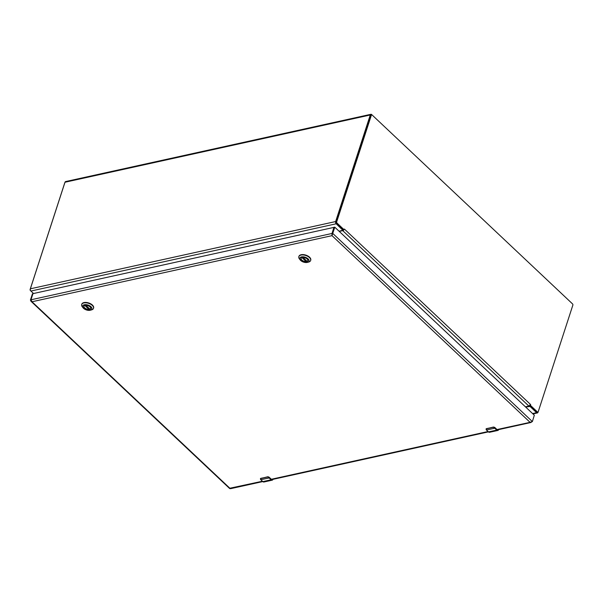 <?xml version="1.0" encoding="UTF-8"?>
<svg xmlns="http://www.w3.org/2000/svg" width="603" height="603" viewBox="0 0 603 603"><rect width="100%" height="100%" fill="white"/><g stroke="black" fill="none" stroke-linecap="round" stroke-linejoin="round"><path stroke-width="0.9" d="M339.12 231.22L342.866 230.271L336.195 223.781A1.636 1.033 -102.4 0 1 335.645 221.542L370.272 114.977A1.636 1.033 -102.4 0 1 370.898 114.306A1.636 1.033 -102.4 0 1 371.674 114.578L572.081 303.467A1.636 1.033 -102.4 0 1 572.164 303.55M538.11 411.955L538.004 412.271A1.636 1.033 -102.4 0 1 537.379 412.942A1.636 1.033 -102.4 0 1 536.602 412.671L530.06 406.505L525.628 407.01M370.898 114.306L65.621 181.571A1.636 1.033 77.6 0 0 64.996 182.242L30.369 288.807A1.636 1.033 77.6 0 0 30.919 291.045L33.429 293.412M30.836 290.963L30.451 290.601A0.897 0.573 -102.4 0 1 30.15 289.365L64.785 182.762A0.897 0.573 -102.4 0 1 64.89 182.558M344.388 229.042L530.64 404.59L530.497 405.427L537.439 411.97A0.897 0.573 77.6 0 0 538.215 411.751L572.85 305.148A0.897 0.573 77.6 0 0 572.548 303.912L372.119 115A0.897 0.573 77.6 0 0 371.342 115.218L336.7 221.821A0.897 0.573 77.6 0 0 337.009 223.057L343.944 229.6L344.388 229.042L343.718 230.067A1.636 0.927 133.3 0 1 342.73 230.632L339.301 231.394M530.534 404.492L529.864 405.51L530.497 405.427L529.856 405.57L536.798 412.105A0.897 0.573 77.6 0 0 537.228 412.264L537.868 412.12M525.447 406.837L528.876 406.083A1.636 0.927 -46.7 0 0 529.864 405.51L530.497 405.427M343.454 229.705L343.718 230.067L343.944 229.6L343.718 230.067L343.944 229.6L343.311 229.735L336.368 223.2A0.897 0.573 77.6 0 1 336.067 221.964L370.702 115.361A0.897 0.573 77.6 0 1 371.049 114.992L371.682 114.849M529.856 405.57L529.57 405.126M342.971 229.947A0.791 0.445 -46.7 0 0 343.378 229.728M332.004 235.652L332.004 233.459L332.004 235.652L530.014 422.281L532.381 421.58L534.318 415.203L334.786 227.188L332.004 235.652L32.004 301.756L30.994 301.289L30.429 300.008L32.426 293.865L32.946 293.751L32.426 293.865M334.115 227.346L32.977 293.638L30.979 299.781L32.004 301.756L230.014 488.385L230.813 488.129M230.09 488.181L262.395 481.247M531.71 421.987L497.015 429.555L494.814 427.482L493.307 427.112L494.829 427.572A1.123 0.595 -162 0 0 493.653 427.105M332.509 233.934L332.147 235.215M30.979 299.781L332.004 233.459L333.987 227.218M30.979 299.887L30.429 300.008M532.381 421.58L332.728 233.399L332.087 233.542L333.994 227.316M334.228 227.354L334.725 227.256L334.228 227.354M90.337 307.206A3.565 1.877 18 0 1 90.669 308.502A3.565 1.877 18 0 1 89.417 309.414A3.565 1.877 18 0 1 85.52 308.676A3.565 1.877 18 0 1 83.885 306.301A3.565 1.877 18 0 1 84.917 305.442M85.023 305.42A3.701 1.952 18 0 1 90.375 307.259A3.701 1.952 18 0 1 89.191 309.648A3.701 1.952 18 0 1 84.405 308.095A3.701 1.952 18 0 1 84.85 305.465A3.701 1.952 18 0 1 85.023 305.42M90.164 310.266A4.877 2.57 18 0 1 83.108 307.839A4.877 2.57 18 0 1 84.676 304.696A4.877 2.57 18 0 1 90.97 306.739A4.877 2.57 18 0 1 90.39 310.206A4.877 2.57 18 0 1 90.164 310.266M91.309 309.942A6.203 3.271 -162 0 0 91.596 309.867A6.203 3.271 -162 0 0 93.495 308.352A6.203 3.271 -162 0 0 92.282 305.397A6.203 3.271 -162 0 0 86.108 302.812A6.203 3.271 -162 0 0 81.691 304.515A6.203 3.271 -162 0 0 82.332 306.859L83.108 307.839M93.54 308.171A6.203 3.271 -162 0 0 93.608 307.997A6.203 3.271 -162 0 0 88.716 302.97A6.203 3.271 -162 0 0 81.804 304.161A6.203 3.271 -162 0 0 81.759 304.342M90.699 308.352L90.714 308.299A3.543 1.869 18 0 1 90.699 308.352A3.543 1.869 18 0 1 89.885 309.128L89.809 309.03M89.312 308.646L88.943 309.331A3.543 1.869 18 0 1 85.325 308.374A3.543 1.869 18 0 1 83.953 306.166A3.543 1.869 18 0 1 83.975 306.098L83.953 306.166M307.477 259.365A3.565 1.877 18 0 1 307.809 260.662A3.565 1.877 18 0 1 306.558 261.574A3.565 1.877 18 0 1 302.661 260.835A3.565 1.877 18 0 1 301.025 258.453A3.565 1.877 18 0 1 302.058 257.602M302.163 257.579A3.701 1.952 18 0 1 307.515 259.411A3.701 1.952 18 0 1 306.332 261.8A3.701 1.952 18 0 1 301.553 260.247A3.701 1.952 18 0 1 301.997 257.617A3.701 1.952 18 0 1 302.163 257.579M307.304 262.418A4.877 2.57 18 0 1 300.249 259.999A4.877 2.57 18 0 1 301.817 256.848A4.877 2.57 18 0 1 308.118 258.898A4.877 2.57 18 0 1 307.53 262.365A4.877 2.57 18 0 1 307.304 262.418M308.45 262.094A6.203 3.271 -162 0 0 308.736 262.026A6.203 3.271 -162 0 0 310.635 260.511A6.203 3.271 -162 0 0 309.429 257.556A6.203 3.271 -162 0 0 303.249 254.971A6.203 3.271 -162 0 0 298.832 256.674A6.203 3.271 -162 0 0 299.472 259.011L300.249 259.999M310.681 260.323A6.203 3.271 -162 0 0 310.749 260.149A6.203 3.271 -162 0 0 305.857 255.122A6.203 3.271 -162 0 0 298.945 256.313A6.203 3.271 -162 0 0 298.9 256.494M307.839 260.511L307.854 260.458A3.543 1.869 18 0 1 307.839 260.511A3.543 1.869 18 0 1 307.025 261.28L306.957 261.182M306.452 260.805L306.09 261.491A3.543 1.869 18 0 1 302.465 260.534A3.543 1.869 18 0 1 301.093 258.318A3.543 1.869 18 0 1 301.116 258.25M273.069 479.129L271.275 479.634L269.149 477.96A2.811 1.779 -102.4 0 1 268.9 477.689L267.664 476.981L260.858 478.481L260.647 479.513A2.811 1.779 77.6 0 0 260.888 479.777L262.84 481.616L271.101 479.8L269.149 477.96L260.805 479.694M272.865 478.933L271.365 479.362L269.157 477.199L267.649 476.83L269.172 477.297A1.123 0.595 -162 0 0 267.996 476.822M260.647 479.513L260.835 478.33L267.664 476.981M498.726 429.404L496.932 429.916L494.807 428.236A2.811 1.779 -102.4 0 1 494.558 427.972L493.322 427.263L486.508 428.763L486.304 429.788A2.811 1.779 77.6 0 0 486.546 430.06L488.498 431.899L496.759 430.082L494.807 428.236L486.463 429.969M498.523 429.215L497.023 429.638L494.829 427.572M486.304 429.788L486.493 428.612L493.322 427.263M342.926 229.374L342.738 229.947M530.06 406.505L530.241 405.932M64.996 182.242L370.272 114.977M30.369 288.807L335.645 221.542M30.919 291.045L336.195 223.781M536.602 412.671L532.577 413.56M537.439 411.97L536.798 412.105M342.73 230.632L528.876 406.083M337.009 223.057L336.368 223.2M336.7 221.821L336.067 221.964M371.342 115.218L370.702 115.361M488.053 431.529L271.358 479.272L269.179 477.275M85.136 305.397L89.138 309.173M88.943 309.331L84.842 305.465M85.86 305.329L89.885 309.128M302.276 257.556L306.286 261.333M306.09 261.491L301.982 257.624M303 257.489L307.025 261.28M271.275 479.634L271.101 479.8A2.254 1.425 -102.4 0 0 272.179 480.176L263.918 482.001A2.254 1.425 77.6 0 1 262.84 481.616L260.571 479.498L260.436 478.639A1.123 0.595 -162 0 0 260.428 478.669M273.016 479.325A2.254 1.425 -102.4 0 1 272.179 480.176L273.106 479.204M262.757 481.533L263.918 482.001M268.9 477.689L269.322 477.795M260.858 478.481L267.709 476.777L269.157 477.199L271.365 479.362M260.571 478.458A1.123 0.595 -162 0 0 260.436 478.639L260.978 478.307M496.932 429.916L496.759 430.082A2.254 1.425 -102.4 0 0 497.837 430.459L489.576 432.276A2.254 1.425 77.6 0 1 488.498 431.899L486.229 429.781L486.093 428.914A1.123 0.595 -162 0 0 486.086 428.944M498.673 429.607A2.254 1.425 -102.4 0 1 497.837 430.459L498.756 429.487M488.407 431.816L489.576 432.276M494.558 427.972L494.98 428.077M486.508 428.763L493.367 427.06L494.814 427.482L497.023 429.638M486.229 428.741A1.123 0.595 -162 0 0 486.093 428.914L486.629 428.582M537.379 412.942L532.954 413.922M343.092 229.592L342.866 230.271M30.994 301.289L229.735 488.603M230.497 488.694L262.75 481.586M271.734 479.611L488.407 431.869M497.392 429.886L530.979 422.484M32.961 293.691L32.494 293.789M334.152 227.323L334.786 227.188M90.39 310.206L91.596 309.867M85.799 305.329L89.817 309.12M307.53 262.365L308.736 262.026M302.94 257.489L306.965 261.28"/></g></svg>

